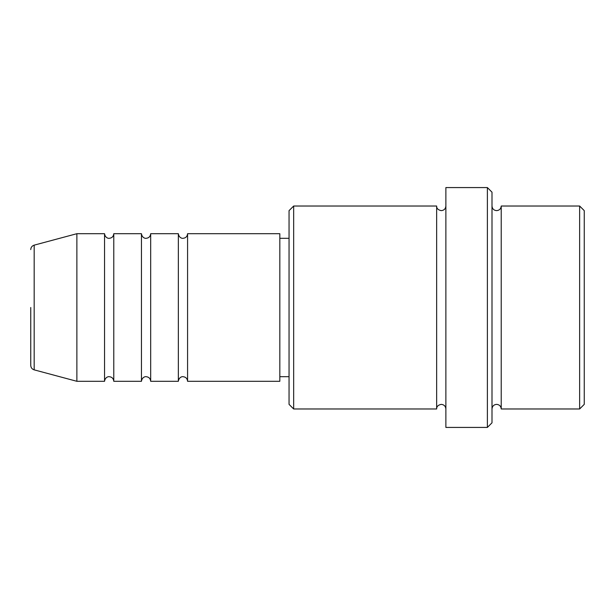 <?xml version="1.0" encoding="UTF-8"?>
<svg xmlns="http://www.w3.org/2000/svg" width="615" height="615" viewBox="0 0 615 615"><rect width="100%" height="100%" fill="white"/><g stroke="black" fill="none" stroke-linecap="round" stroke-linejoin="round"><path stroke-width="0.46" stroke-dasharray="3.08 2.31" d="M30.75 307.5L30.75 365.402M187.575 381.3L187.575 233.7M178.35 381.3L178.35 233.7M150.675 381.3L150.675 233.7M141.45 381.3L141.45 233.7M113.775 381.3L113.775 233.7M104.55 381.3L104.55 233.7M584.25 404.363L584.25 210.638M579.638 206.025L579.638 408.975M289.05 210.638L289.05 404.363M293.663 408.975L293.663 206.025M492 422.812L492 192.188M487.388 187.575L487.388 427.425M501.225 408.975L501.225 206.025M436.65 408.975L436.65 206.025M445.875 427.425L445.875 187.575M279.825 381.3L279.825 233.7M76.875 381.3L76.875 233.7M492 307.5L492 408.975L492 307.5M445.875 307.5L445.875 408.975L445.875 307.5M289.05 307.5L289.05 238.312L289.05 307.5M34.171 369.853L34.171 245.147"/><path stroke-width="0.92" d="M34.171 369.853L76.875 381.3L76.875 233.7L34.171 245.147L34.171 369.853C32.026 369.138 30.888 367.655 30.75 365.402L30.75 307.5M187.575 233.7L187.575 381.3L279.825 381.3L279.825 233.7L187.575 233.7C187.298 236.498 185.761 238.036 182.963 238.312C182.801 238.528 179.003 238.251 178.35 233.7L178.35 381.3L150.675 381.3L150.675 233.7L178.35 233.7M141.45 233.7L141.45 381.3L113.775 381.3L113.775 233.7L141.45 233.7C142.103 238.251 145.901 238.528 146.062 238.312C148.861 238.036 150.398 236.498 150.675 233.7M113.775 233.7C113.498 236.498 111.961 238.036 109.163 238.312C109.001 238.528 105.203 238.251 104.55 233.7L104.55 381.3L76.875 381.3M579.638 206.025L584.25 210.638L584.25 404.363L579.638 408.975L579.638 206.025L501.225 206.025L501.225 408.975L579.638 408.975M293.663 408.975L289.05 404.363L289.05 210.638L293.663 206.025L293.663 408.975L436.65 408.975L436.65 206.025C436.581 208.454 438.118 209.992 441.263 210.638C444.061 210.361 445.598 208.823 445.875 206.025M487.388 187.575L492 192.188L492 422.812L487.388 427.425L487.388 187.575L445.875 187.575L445.875 427.425L487.388 427.425M492 206.025C492.277 208.823 493.814 210.361 496.613 210.638C499.411 210.361 500.948 208.823 501.225 206.025M279.825 376.688L289.05 376.688M76.875 233.7L104.55 233.7M293.663 206.025L436.65 206.025M279.825 238.312L289.05 238.312M436.65 408.975C436.581 406.546 438.118 405.008 441.263 404.363C444.061 404.639 445.598 406.177 445.875 408.975M501.225 408.975C500.948 406.177 499.411 404.639 496.613 404.363C493.814 404.639 492.277 406.177 492 408.975M113.775 381.3C113.498 378.502 111.961 376.964 109.163 376.688C109.001 376.472 105.203 376.749 104.55 381.3M150.675 381.3C150.398 378.502 148.861 376.964 146.062 376.688C145.901 376.472 142.103 376.749 141.45 381.3M187.575 381.3C187.298 378.502 185.761 376.964 182.963 376.688C182.801 376.472 179.003 376.749 178.35 381.3M34.171 245.147C32.026 245.862 30.888 247.345 30.75 249.598"/></g></svg>
